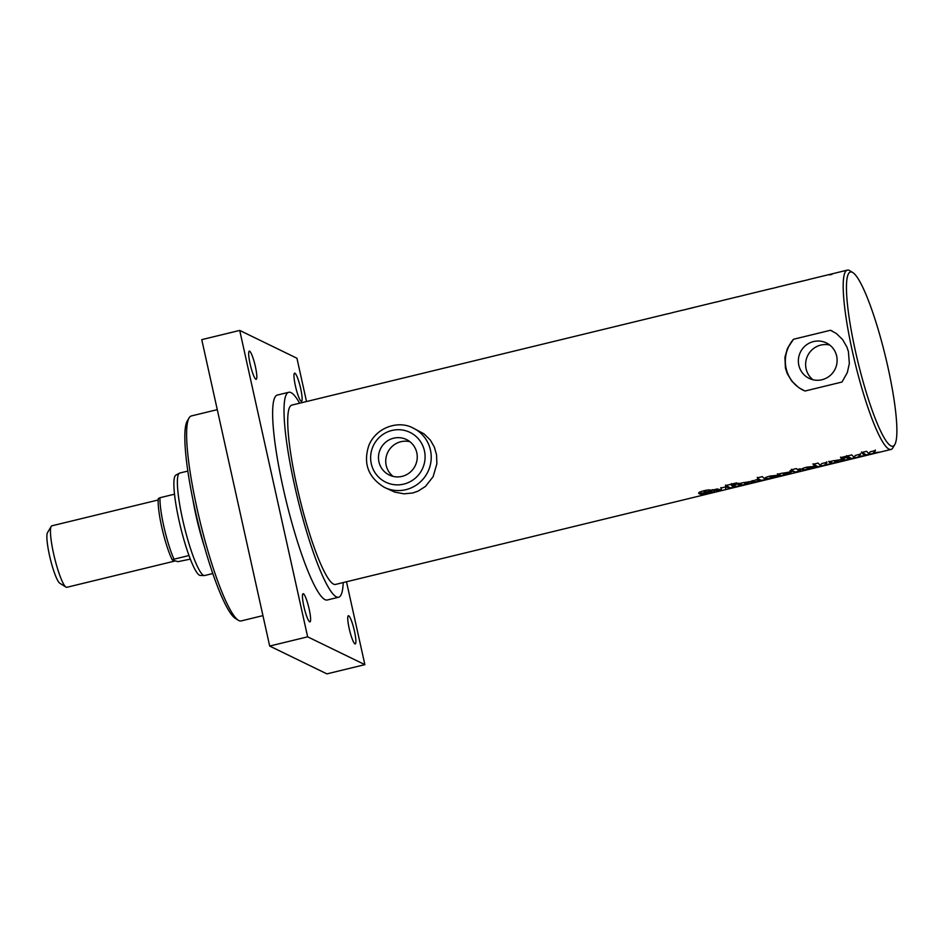<?xml version="1.0" encoding="UTF-8"?>
<svg xmlns="http://www.w3.org/2000/svg" width="944" height="944" viewBox="0 0 944 944"><rect width="100%" height="100%" fill="white"/><g stroke="black" fill="none" stroke-linecap="round" stroke-linejoin="round"><path stroke-width="1.42" d="M348.714 615.783A14.502 2.266 -103.7 0 1 354.236 630.191A14.502 2.266 -103.7 0 1 355.251 643.926A14.502 2.266 -103.7 0 1 349.622 630.38A14.502 2.266 -103.7 0 1 348.407 615.736A14.502 2.266 -103.7 0 1 348.714 615.783M303.413 593.764A14.502 2.266 -103.7 0 1 308.948 608.172A14.502 2.266 -103.7 0 1 309.951 621.907A14.502 2.266 -103.7 0 1 304.334 608.361A14.502 2.266 -103.7 0 1 303.107 593.717A14.502 2.266 -103.7 0 1 303.413 593.764M294.929 373.21A14.502 2.266 -103.7 0 1 300.463 387.606A14.502 2.266 -103.7 0 1 301.478 401.342A14.502 2.266 -103.7 0 1 295.85 387.795A14.502 2.266 -103.7 0 1 294.622 373.163A14.502 2.266 -103.7 0 1 294.929 373.21M249.641 351.192A14.502 2.266 -103.7 0 1 255.163 365.599A14.502 2.266 -103.7 0 1 256.178 379.323A14.502 2.266 -103.7 0 1 250.549 365.788A14.502 2.266 -103.7 0 1 249.322 351.144A14.502 2.266 -103.7 0 1 249.641 351.192M346.483 581.764L364.868 664.647L307.638 636.834L239.717 330.424L296.935 358.236L306.529 401.53M299.637 403.206A105.468 16.485 76.3 0 0 288.77 392.279L277.383 395.052A105.468 16.485 76.3 0 0 283.212 488.26A105.468 16.485 76.3 0 0 327.19 600.018L338.577 597.245A105.468 16.485 76.3 0 0 343.215 582.554M364.868 664.647L326.907 673.874L269.689 646.062L201.756 339.639L239.717 330.424M269.689 646.062L307.638 636.834M262.939 615.63L241.145 620.928A105.468 16.485 -103.7 0 1 238.301 620.243A105.468 16.485 -103.7 0 1 197.178 509.17A105.468 16.485 -103.7 0 1 189.13 417.862A105.468 16.485 -103.7 0 1 191.349 415.95L217.273 409.649M402.097 476.366A19.706 19.305 115.9 0 1 380.503 448.837A19.706 19.305 115.9 0 1 417.106 459.315A19.706 19.305 115.9 0 1 402.097 476.366M413.224 428.104L423.962 433.815L430.346 440.081L434.37 447.137L436.565 454.902L436.86 463.823L433.131 476.673L425.473 486.42L418.074 491.14L412.717 492.98L404.103 493.842L394.828 492.131L384.409 487.387A32.957 32.285 -64.1 0 0 405.896 489.665A32.957 32.285 -64.1 0 0 430.995 461.156A32.957 32.285 -64.1 0 0 413.224 428.104C399.465 420.351 376.88 426.346 368.927 445.238C362.944 463.292 368.101 477.334 384.409 487.387M409.92 441.709A19.706 19.305 -64.1 0 0 393.07 476.378M829.811 345.079A19.706 19.305 -64.1 0 0 812.961 379.748M821.976 379.736A19.706 19.305 115.9 0 1 800.382 352.206A19.706 19.305 115.9 0 1 836.986 362.685A19.706 19.305 115.9 0 1 821.976 379.736M875.324 450.017L873.578 452.778L880.469 452.023L870.238 454.099A92.288 14.42 76.3 0 0 871.501 454.194L866.462 455.421A92.288 14.42 -103.7 0 1 861.589 452.518L866.616 451.303A92.288 14.42 76.3 0 0 868.999 453.498L870.215 451.787L875.43 450.524L873.578 452.778M870.203 453.97L866.344 454.902L861.494 452.023M875.289 452.731L870.238 454.099M860.491 453.627L858.757 456.377L865.648 455.622L855.406 457.71A92.288 14.42 76.3 0 0 856.668 457.805L851.641 459.02A92.288 14.42 -103.7 0 1 846.756 456.117L851.783 454.902A92.288 14.42 76.3 0 0 854.167 457.097L855.382 455.397L860.598 454.123L858.757 456.377M855.382 457.569L851.512 458.513L846.662 455.622M860.456 456.341L855.406 457.71M846.367 456.766L841.34 457.982L840.538 457.12M845.659 456.389A92.288 14.42 76.3 0 0 846.461 457.262L841.434 458.489A92.288 14.42 -103.7 0 1 840.632 457.616L845.659 456.389M849.034 459.114L845.387 459.999L841.576 458.218M846.709 457.498A92.288 14.42 76.3 0 0 850.544 459.291L845.505 460.507A92.288 14.42 -103.7 0 1 841.682 458.725L846.709 457.498M836.231 462.23L832.573 463.115L828.773 461.333M843.004 460.578L839.346 461.463L835.322 460.471L834.708 461.25M839.346 461.463L839.476 461.982A92.288 14.42 -103.7 0 1 836.478 460.92L834.626 460.825M832.573 463.115L832.702 463.622A92.288 14.42 -103.7 0 1 828.867 461.84L833.894 460.613A92.288 14.42 76.3 0 0 834.036 460.755L841.246 459.492A92.288 14.42 76.3 0 0 844.502 460.755L839.476 461.982M834.732 461.333L835.428 460.979L834.732 461.333A92.288 14.42 76.3 0 0 837.729 462.407L832.702 463.622M826.802 461.805L825.056 464.566L831.947 463.811L821.717 465.888A92.288 14.42 76.3 0 0 822.979 465.982L817.952 467.209A92.288 14.42 -103.7 0 1 813.067 464.306L818.094 463.091A92.288 14.42 76.3 0 0 820.478 465.286L821.693 463.575L826.909 462.312L825.056 464.566M821.681 465.758L817.823 466.69L812.973 463.811M826.767 464.519L821.717 465.888M770.233 476.425L771.98 476.059A91.757 14.337 -103.7 0 0 772.9 476.673L773.006 477.18A92.288 14.42 -103.7 0 1 772.086 476.567L770.375 476.98A92.288 14.42 76.3 0 0 771.307 477.593L773.006 477.18M771.791 477.475L767.708 478.773L765.265 477.711M777.88 475.87L772.983 477.05M779.461 476.425L767.673 479.281A92.288 14.42 -103.7 0 1 765.372 478.219C764.782 477.735 766.434 476.991 770.339 476.024L777.101 475.339A92.288 14.42 76.3 0 0 778.611 476.224L771.873 477.865A92.288 14.42 76.3 0 0 772.723 478.065L774.434 477.652A92.288 14.42 -103.7 0 1 773.702 477.487L778.729 476.272A92.288 14.42 76.3 0 0 779.461 476.425L779.543 476.449M773.761 477.865L774.351 477.334M706.206 493.818L700.79 494.42M714.407 491.635L708.802 493.181M711.705 490.656L706.655 491.883L704.672 491.057L704 491.612L704.672 491.057L704.554 492.402L713.947 492.013A92.288 14.42 76.3 0 0 714.525 492.154L714.632 492.19M714.525 492.154L701.947 495.234A92.288 14.42 -103.7 0 1 700.908 494.927L705.947 493.7A92.288 14.42 76.3 0 0 706.997 494.007L709.05 493.511L708.401 492.886L698.666 493.157M706.655 491.883L706.761 492.39A92.288 14.42 -103.7 0 1 705.782 491.517L704.106 492.107M705.982 493.098L699.398 493.936A92.288 14.42 -103.7 0 1 698.808 493.405C698.1 492.674 699.882 491.777 704.153 490.691C708 489.794 710.242 489.676 710.891 490.349A92.288 14.42 76.3 0 0 711.811 491.163L706.761 492.39M708.189 493.771L709.05 493.511A92.288 14.42 -103.7 0 1 708.519 493.405L706.088 493.618M712.095 489.676L720.838 490.809L712.189 490.184L717.216 488.957L721.464 489.995L720.862 487.552M688.754 308.664A92.288 14.42 -103.7 0 1 688.813 308.653L693.84 307.425A92.288 14.42 76.3 0 0 693.793 307.449A92.288 14.42 76.3 0 0 693.274 307.638L688.247 308.853A92.288 14.42 -103.7 0 1 688.754 308.664L687.657 308.936A92.288 14.42 76.3 0 0 687.149 309.125L682.123 310.34A92.288 14.42 -103.7 0 1 682.63 310.151L672.836 312.535A92.288 14.42 76.3 0 0 672.317 312.724L667.29 313.951A92.288 14.42 -103.7 0 1 667.797 313.762L291.885 405.094A92.288 14.42 76.3 0 0 296.982 486.656A92.288 14.42 76.3 0 0 335.462 584.442L890.935 449.474A92.288 14.42 76.3 0 0 892.882 447.81L894.735 444.683A89.645 14.007 -103.7 0 1 855.465 351.31A89.645 14.007 -103.7 0 1 852.939 272.651A89.645 14.007 -103.7 0 1 885.295 355.876A89.645 14.007 -103.7 0 1 894.735 444.683M725.759 486.361L725.665 489.086M721.464 489.995L720.968 488.048L725.865 486.856L725.783 489.594L720.862 490.727M733.972 487.069L730.326 487.954L725.476 485.074M730.597 484.343A92.288 14.42 76.3 0 0 735.482 487.246L730.444 488.473A92.288 14.42 -103.7 0 1 725.57 485.57L730.597 484.343M740.049 485.594L736.403 486.479L732.591 484.697M737.724 483.977A92.288 14.42 76.3 0 0 741.547 485.771L736.521 486.986A92.288 14.42 -103.7 0 1 732.686 485.204L737.724 483.977M737.37 483.245L732.343 484.461L731.541 483.599M736.674 482.868A92.288 14.42 76.3 0 0 737.476 483.741L732.45 484.968A92.288 14.42 -103.7 0 1 731.635 484.095L736.674 482.868M746.102 484.119L742.456 485.004L738.645 483.234M752.875 482.478L749.229 483.363L745.194 482.372L744.592 483.151M749.229 483.363L749.347 483.871A92.288 14.42 -103.7 0 1 746.362 482.821L744.497 482.726M742.456 485.004L742.574 485.523A92.288 14.42 -103.7 0 1 738.751 483.729L743.778 482.514A92.288 14.42 76.3 0 0 743.919 482.644L751.129 481.381A92.288 14.42 76.3 0 0 754.374 482.655L749.347 483.871M744.474 482.691L745.3 482.868L744.604 483.234A92.288 14.42 76.3 0 0 747.613 484.296L742.574 485.523M760.876 480.992L761.584 480.779A92.288 14.42 -103.7 0 1 759.2 479.67L757.466 480.107A92.288 14.42 76.3 0 0 759.837 481.204L761.454 480.26A91.757 14.337 -103.7 0 1 759.094 479.163L757.442 480.012M757.324 479.552L758.044 479.233L757.359 479.599M765.737 479.351L754.94 482.431A92.288 14.42 -103.7 0 1 752.179 481.11L758.516 479.08L757.241 477.357M759.991 480.756L754.811 481.924L752.073 480.614M762.764 480.059L761.513 480.378M758.516 479.08A92.288 14.42 -103.7 0 1 757.336 477.853L762.363 476.626A92.288 14.42 76.3 0 0 767.248 479.528L762.894 480.579M784.901 474.69L781.254 475.587L777.443 473.805M790.93 472.248L785.892 473.475L783.968 472.944L783.378 473.723M785.892 473.475L786.01 473.982A92.288 14.42 -103.7 0 1 785.137 473.392L783.296 473.298M781.254 475.587L781.372 476.095A92.288 14.42 -103.7 0 1 777.537 474.301L782.564 473.086A92.288 14.42 76.3 0 0 782.718 473.215L789.904 471.965A92.288 14.42 76.3 0 0 791.037 472.767L786.01 473.982M783.402 473.805L784.075 473.451L783.402 473.805A92.288 14.42 76.3 0 0 786.399 474.867L781.372 476.095M800.571 468.897L797.951 470.065A92.288 14.42 76.3 0 0 800.323 471.292L803.486 470.619A92.288 14.42 76.3 0 0 804.052 470.584L795.296 472.519A92.288 14.42 -103.7 0 1 792.925 471.28L790.694 471.835A92.288 14.42 -103.7 0 1 790.057 471.268L792.299 470.726A92.288 14.42 -103.7 0 1 791.402 469.782L796.429 468.566A92.288 14.42 76.3 0 0 797.326 469.498L800.04 468.838A92.288 14.42 76.3 0 0 800.677 469.404L797.951 470.065M792.299 470.726L791.308 469.286M800.76 470.844L795.178 472L792.818 470.785L789.951 470.761M807.049 468.071L808.642 467.15A91.757 14.337 -103.7 0 0 809.563 467.764L809.681 468.271A92.288 14.42 -103.7 0 1 808.748 467.658L807.049 468.071A92.288 14.42 76.3 0 0 807.97 468.684L809.681 468.271M808.453 468.566L804.382 469.864L801.94 468.802M814.542 466.961L809.645 468.141M816.135 467.528L804.335 470.372A92.288 14.42 -103.7 0 1 802.046 469.31C801.456 468.826 803.108 468.082 807.002 467.115L813.775 466.43A92.288 14.42 76.3 0 0 815.274 467.315L808.548 468.956A92.288 14.42 76.3 0 0 809.386 469.156L811.097 468.743A92.288 14.42 -103.7 0 1 810.377 468.59L815.404 467.363A92.288 14.42 76.3 0 0 816.135 467.528L816.206 467.54M810.436 468.956L811.026 468.425M785.396 367.983L784.936 357.186L787.461 348.36L793.503 339.262L830.519 330.27L836.372 333.527L842.626 339.58L846.957 347.132L848.408 351.557L849.352 363.523L847.323 372.585L841.989 382.037L804.972 391.028L798.659 387.547L791.839 381.223L787.178 373.505L785.396 367.983M852.939 272.651L849.848 270.716A92.288 14.42 76.3 0 0 847.358 270.126A92.288 14.42 76.3 0 0 852.456 351.687A92.288 14.42 76.3 0 0 890.935 449.474M797.751 282.185A92.288 14.42 -103.7 0 1 797.798 282.173L802.837 280.946A92.288 14.42 76.3 0 0 802.778 280.958A92.288 14.42 76.3 0 0 802.258 281.159L797.232 282.374A92.288 14.42 -103.7 0 1 797.751 282.185L777.089 287.2A92.288 14.42 76.3 0 0 776.57 287.401L771.543 288.616A92.288 14.42 -103.7 0 1 772.05 288.427L743.176 295.448A92.288 14.42 76.3 0 0 742.763 295.59L737.736 296.805A92.288 14.42 -103.7 0 1 738.137 296.664L721.346 300.747A92.288 14.42 76.3 0 0 720.838 300.935L715.812 302.163A92.288 14.42 -103.7 0 1 716.319 301.974A92.288 14.42 -103.7 0 1 716.862 301.903M836.844 272.698L824.596 275.672M802.778 280.958L803.816 280.71A92.288 14.42 -103.7 0 0 803.309 280.899L808.335 279.684A92.288 14.42 76.3 0 1 808.855 279.483L824.537 275.672M829.611 274.515L831.853 274.503M829.705 274.964L831.558 274.043M829.587 274.444L830.331 274.338M803.261 390.25A32.957 32.285 115.9 0 1 793.503 339.262M830.519 330.27A32.957 32.285 115.9 0 1 832.077 330.966M189.13 417.862L187.278 420.989A102.825 16.072 76.3 0 0 195.125 510.02A102.825 16.072 76.3 0 0 235.221 618.32L238.301 620.243M288.77 392.279A105.468 16.485 76.3 0 0 294.599 485.499A105.468 16.485 76.3 0 0 338.577 597.245M192.942 499.813A55.366 8.649 76.3 0 0 196.104 516.026A55.366 8.649 76.3 0 0 204.093 545.679M179.431 473.168L175.891 475.115A51.672 8.071 76.3 0 0 180.564 527.106A51.672 8.071 76.3 0 0 200.27 575.451L204.305 575.557A52.734 8.236 -103.7 0 1 182.664 519.648A52.734 8.236 -103.7 0 1 179.431 473.168A52.734 8.236 -103.7 0 1 179.749 473.038L187.856 471.068M212.766 573.551L204.659 575.521A52.734 8.236 -103.7 0 1 204.305 575.557M190.31 559.131L177.991 561.656L172.374 560.04L174.015 559.178A38.232 5.971 -103.7 0 1 159.984 497.724L158.344 498.585A35.601 5.558 76.3 0 0 162.038 528.369A35.601 5.558 76.3 0 0 172.374 560.04M159.984 497.724L174.534 494.184M188.965 555.544L174.015 559.178M51.212 526.386L47.507 532.64A26.361 4.118 76.3 0 0 50.28 558.765A26.361 4.118 76.3 0 0 59.802 583.239L65.962 587.109A31.636 4.944 -103.7 0 1 54.54 557.727A31.636 4.944 -103.7 0 1 51.212 526.386A31.636 4.944 -103.7 0 1 51.873 525.82L158.214 499.978M175.419 560.913L66.812 587.31A31.636 4.944 -103.7 0 1 66.363 587.286A31.636 4.944 -103.7 0 1 65.962 587.109M403.808 484.095A27.683 27.116 115.9 0 1 371.877 449.462A27.683 27.116 115.9 0 1 417.897 438.276A27.683 27.116 115.9 0 1 403.808 484.095M693.793 307.449L716.319 301.974M829.776 274.409L830.85 274.138M836.49 272.769L847.358 270.126"/></g></svg>
